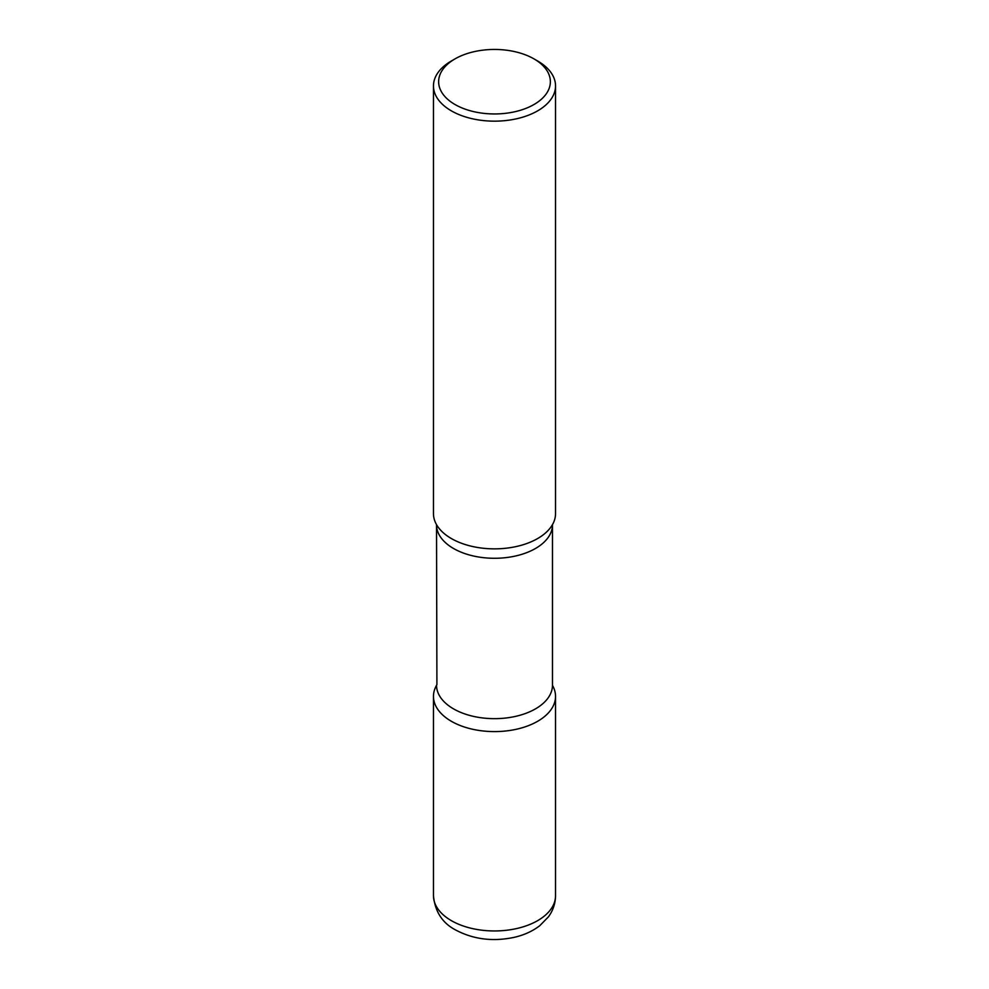 <?xml version="1.0" encoding="UTF-8"?>
<svg xmlns="http://www.w3.org/2000/svg" width="989" height="989" viewBox="0 0 989 989"><rect width="100%" height="100%" fill="white"/><g stroke="black" fill="none" stroke-linecap="round" stroke-linejoin="round"><path stroke-width="1.48" d="M451.343 721.278A61.034 35.233 0 0 0 517.853 728.918A61.034 35.233 0 0 0 555.534 696.367A61.034 35.233 0 0 0 552.492 685.389A61.034 35.233 180 0 1 537.657 721.278A61.034 35.233 180 0 1 462.543 726.383A61.034 35.233 180 0 1 436.508 685.389A61.034 35.233 0 0 0 433.466 696.367A61.034 35.233 0 0 0 451.343 721.278M455.002 58.895L451.343 61.009A61.034 35.233 0 0 0 433.466 85.919L433.466 513.612A61.034 35.233 0 0 0 451.343 538.535A61.034 35.233 0 0 0 517.853 546.175A61.034 35.233 0 0 0 555.534 513.612L555.534 85.919A61.034 35.233 0 0 0 537.657 61.009L533.998 58.895A55.866 32.254 0 0 0 455.002 58.895A55.866 32.254 0 0 0 455.002 104.513A55.866 32.254 0 0 0 533.998 104.513A55.866 32.254 0 0 0 533.998 58.895L537.657 61.009M433.466 85.919A61.034 35.233 0 0 0 451.343 110.842A61.034 35.233 0 0 0 517.853 118.482A61.034 35.233 0 0 0 555.534 85.919M552.085 525.283A61.034 35.233 180 0 1 537.657 538.535A61.034 35.233 180 0 1 436.915 525.283M555.534 895.713C555.422 903.489 553.049 910.523 548.438 916.828L539.833 925.642C532.589 931.205 524.046 935.1 514.218 937.337C492.905 941.862 473.36 939.389 455.558 929.944C442.355 923.021 434.999 911.611 433.466 895.713A61.034 35.233 0 0 0 451.343 920.635A61.034 35.233 0 0 0 517.853 928.275A61.034 35.233 0 0 0 555.534 895.713L555.534 696.367M552.517 524.405L552.48 524.8A57.98 33.478 180 0 1 535.506 548.475A57.98 33.478 180 0 1 472.309 555.731A57.98 33.478 180 0 1 436.52 524.8L436.915 684.697M552.48 524.8L552.48 685.179A57.98 33.478 180 0 1 535.506 708.853A57.98 33.478 180 0 1 472.309 716.11A57.98 33.478 180 0 1 436.52 685.179M433.466 895.713L433.466 696.367"/></g></svg>
